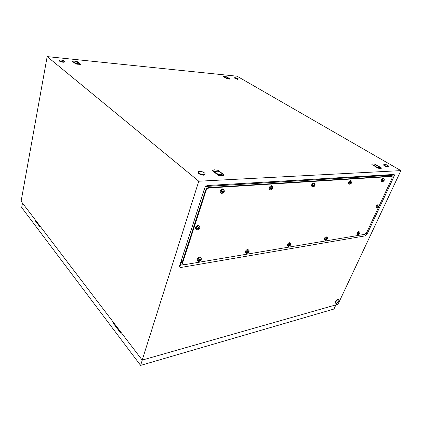 <?xml version="1.0" encoding="UTF-8"?>
<svg xmlns="http://www.w3.org/2000/svg" width="422" height="422" viewBox="0 0 422 422"><rect width="100%" height="100%" fill="white"/><g stroke="black" fill="none" stroke-linecap="round" stroke-linejoin="round"><path stroke-width="0.63" d="M205.778 186.461L391.637 175.199L391.405 176.201M182.357 263.95L180.495 264.262L180.205 263.877L204.67 188.059M237.069 76.208L400.9 170.615L198.773 181.223L47.169 56.601L237.069 76.208M198.773 181.223L142.188 360.093L338.006 304.267L400.9 170.615M393.773 174.465L207.73 185.516C206.289 185.759 205.245 186.688 204.586 188.296L179.682 265.47C179.366 266.857 179.856 267.506 181.159 267.416L365.125 235.887L367.172 233.915L394.079 176.338C394.559 175.167 394.454 174.539 393.773 174.465L391.637 175.199M142.188 360.093L21.1 201.283L47.169 56.601M218.227 170.372L214.387 169.802L212.282 170.599L218.338 175.325L220.342 175.774L223.006 175.8L224.298 175.056L218.227 170.372L218.622 171.485M77.569 61.786L74.462 61.148L72.289 61.253L75.559 63.806L77.11 64.202L80.866 64.329L77.569 61.786L77.738 62.382M375.406 164.39C373.101 163.762 371.935 163.81 371.898 164.527L377.927 168.093C379.505 168.557 380.607 168.658 381.23 168.389L381.425 167.935L375.406 164.39L375.733 165.092M226.545 76.799L223.011 76.44L227.912 78.946L230.254 78.977L226.545 76.799L226.704 77.21M381.425 167.935L379.088 168.188M230.254 78.977L229.668 79.151M224.298 175.056L221.75 175.383M336.387 303.418L335.596 303.128C335.664 301.667 336.524 300.496 338.164 299.625L338.945 299.915C338.882 301.377 338.033 302.542 336.387 303.418M335.627 303.202L335.305 302.885C335.374 301.424 336.228 300.253 337.874 299.383L338.629 299.604M388.34 166.653C386.399 166.416 384.875 165.756 383.756 164.675L384.184 164.242C386.114 164.48 387.639 165.144 388.752 166.226L388.34 166.653M388.578 166.621L388.161 167.049C386.22 166.811 384.695 166.147 383.577 165.065L383.751 164.664M61.127 60.051C62.809 60.346 63.928 60.773 64.487 61.332C64.687 61.733 64.197 61.886 63.02 61.797C61.206 61.543 59.971 61.1 59.312 60.478C59.112 60.072 59.602 59.919 60.789 60.014M64.413 61.691L64.402 61.749C64.603 62.15 64.118 62.308 62.936 62.219C61.127 61.965 59.887 61.522 59.228 60.9L59.296 60.541M235.613 77.68L238.23 78.84L237.57 79.078L234.331 77.822L234.996 77.585M238.166 79.046L237.465 79.41L234.294 77.943M203.847 174.671C201.494 174.555 199.701 173.848 198.477 172.556C198.071 171.823 198.467 171.411 199.675 171.327C202.022 171.448 203.805 172.155 205.023 173.442C205.43 174.165 205.034 174.576 203.847 174.671M205.008 174.323L203.678 175.199C201.326 175.083 199.537 174.381 198.308 173.083L198.319 172.202M142.293 360.066L140.605 365.399L333.96 309.036L335.917 304.863M113.391 322.329L113.159 323.152L120.95 333.385L121.193 332.557M35.015 219.535L34.873 220.268L40.074 227.105L40.222 226.366M140.605 365.399L21.686 207.524L22.487 203.103M35.469 220.126L40.206 226.461M113.829 322.899L121.161 332.663M35.448 220.221L34.873 220.268M113.798 323.004L113.159 323.152M378.407 207.445L366.787 232.358L364.719 234.347L184.097 264.758L182.515 263.718L182.631 262.795L205.999 190.76C206.659 189.151 207.708 188.223 209.143 187.975L391.663 176.465L392.191 176.744L391.985 178.332L379.088 205.978M181.133 262.315L182.657 264.193L182.088 263.281L182.204 262.357L205.525 190.364C206.179 188.755 207.228 187.827 208.663 187.584L391.189 176.18L391.663 176.465M182.515 263.718L182.088 263.281L182.204 262.357L205.525 190.364C206.179 188.755 207.228 187.827 208.663 187.584L391.189 176.18L390.134 175.557M377.141 208.014L376.682 207.782C376.661 206.537 377.279 205.619 378.534 205.023L378.988 205.25M377.268 207.065L378.254 207.445L379.072 206.405L378.365 206.205L377.268 207.065M376.471 207.645L376.107 207.408C376.086 206.163 376.704 205.245 377.959 204.649L378.624 205.018M377.405 206.801L377.864 207.102M378.334 206.252L378.745 206.516M378.323 206.274L378.756 206.553M377.753 207.028L378.545 206.416M378.45 206.616L378.851 206.875M377.996 206.669L378.534 207.017M377.954 206.711L378.492 207.06M377.859 207.186L378.254 207.445L377.759 207.503L377.732 207.118M357.787 234.817L357.434 234.563C357.434 233.377 358.046 232.49 359.275 231.9L359.776 232.142M358.004 233.946L359.027 234.263L359.845 233.218L359.096 233.092L358.004 233.946M357.234 234.426L356.88 234.173C356.88 232.986 357.492 232.1 358.721 231.509L359.417 231.894M358.162 233.646L358.473 233.983M359.133 233.102L359.502 233.361M358.684 233.53L359.096 233.092L359.512 233.392M358.864 233.466L359.317 233.255M359.249 233.403L359.639 233.672M358.821 233.508L359.307 233.846M358.742 233.519L359.259 233.888M358.51 233.888L358.737 233.519M325.172 240.26L324.745 239.928C324.755 238.678 325.404 237.76 326.702 237.18L327.314 237.496M325.336 239.353L326.491 239.68L327.377 238.567L326.496 238.446L325.336 239.353M324.623 239.838L324.186 239.511C324.196 238.256 324.845 237.343 326.137 236.763L326.876 237.169M325.504 238.994L326 239.369M326.654 238.483L326.976 238.725M326.607 238.472L326.987 238.757M326.776 239.237L326.253 238.847L326.828 238.641M326.776 238.757L327.166 239.047M325.853 239.253L326.206 238.889L326.733 239.279M325.963 239.285L326.491 239.68L325.916 239.775L325.842 239.39M288.368 246.401L287.851 245.968C287.878 244.649 288.574 243.705 289.935 243.141L290.695 243.563M288.458 245.456L289.191 245.467L289.128 245.899L289.777 245.789L290.742 244.607L289.703 244.491L289.402 244.96L288.664 244.945L288.458 245.456M287.846 245.952L287.292 245.514C287.313 244.196 288.01 243.257 289.376 242.692L290.151 243.13M289.207 245.493L289.497 245.731M288.637 245.045L289.191 245.467M289.983 244.549L290.267 244.776M289.946 244.544L290.283 244.813M288.996 245.309L290.172 244.723M290.141 244.797L290.536 245.113M289.545 244.897L290.078 245.319M289.497 244.939L290.025 245.367M289.249 245.361L289.777 245.789L289.128 245.899L289.017 245.498M246.511 253.385L245.878 252.804C245.936 251.422 246.685 250.462 248.12 249.919L249.064 250.483M246.506 252.398L247.329 252.403L247.281 252.862L248.025 252.736L249.085 251.47L248.537 251.697L248.584 251.243L247.846 251.364L247.529 251.865L246.712 251.86L246.506 252.398M245.899 252.883L245.319 252.314C245.377 250.932 246.126 249.972 247.561 249.428L248.484 249.914M247.134 252.235L247.698 252.678M246.68 251.96L247.329 252.403M248.537 251.697L248.88 252.008M247.171 252.214L248.489 251.665M247.809 251.776L248.336 252.24M247.756 251.828L248.284 252.287M247.498 252.277L248.025 252.736L247.281 252.862L247.128 252.44M198.467 261.392L197.702 260.611C197.812 259.187 198.625 258.217 200.133 257.7L201.315 258.459M198.361 260.369L199.284 260.369L199.268 260.849L200.123 260.712L201.294 259.34L200.64 259.599L200.661 259.113L199.806 259.256L199.479 259.788L198.556 259.788L198.361 260.369M197.749 260.817L197.153 260.079C197.264 258.649 198.076 257.678 199.585 257.167L200.714 257.726M199.11 260.195L199.738 260.648M198.53 259.905L199.284 260.369M200.308 259.266L200.614 259.562L199.928 259.672L200.445 260.174M200.302 259.266L200.64 259.599M200.756 259.583L201.099 259.915M199.221 260.147L199.928 259.672M199.87 259.725L200.387 260.226M199.606 260.205L200.123 260.712L199.653 260.901L199.052 260.406M197.28 229.927L196.341 229.673L196.03 229.035C196.135 227.479 196.984 226.456 198.572 225.97L199.812 226.857M196.721 228.74L197.686 228.766L197.67 229.294L198.567 229.188L199.791 227.774L199.11 228.001L199.126 227.474L198.229 227.579L197.892 228.149L196.921 228.117L196.721 228.74M196.119 229.352L195.46 228.508C195.56 226.952 196.409 225.934 198.002 225.448L199.152 226.018M197.543 228.64L198.161 229.104M196.879 228.307L197.686 228.766M197.623 228.608L199.2 227.991M199.189 228.028L199.59 228.392M198.366 228.128L198.904 228.618M198.303 228.181L198.841 228.677M198.023 228.692L198.567 229.188L198.071 229.373L197.443 228.798M221.808 193.492L221.033 193.287L220.648 192.617C220.701 190.934 221.55 189.858 223.196 189.383L224.346 190.248M221.344 192.147L222.299 192.205L222.262 192.764L223.138 192.701L224.356 191.308L223.702 191.482L223.739 190.923L222.869 190.981L222.515 191.562L221.561 191.498L221.344 192.147M220.764 192.965L220.041 192.131C220.094 190.449 220.943 189.367 222.589 188.898L223.623 189.42M222.32 192.242L222.747 192.59M221.492 191.762L222.299 192.205M223.259 191.097L223.676 191.435M223.212 191.087L223.702 191.482M222.215 192.142L223.76 191.477M223.718 191.609L224.14 191.947M222.916 191.662L223.486 192.121M222.853 191.72L223.423 192.179M222.568 192.242L223.138 192.701L222.652 192.87L222.062 192.226M312.85 186.904L312.138 186.455C312.101 184.931 312.823 183.887 314.306 183.327L315.007 183.765M312.771 185.712L313.525 185.77L313.44 186.255L314.095 186.213L315.092 185.005L314.638 185.147L314.722 184.662L314.068 184.704L313.752 185.211L312.997 185.152L312.771 185.712M312.153 186.487L311.526 186.039C311.489 184.514 312.211 183.47 313.694 182.911L314.385 183.322M313.52 185.902L313.815 186.107M312.924 185.379L313.525 185.77M314.638 185.147L314.052 184.736L314.622 185.105M313.53 185.791L314.517 185.068M314.432 185.274L314.865 185.564M313.836 185.316L314.411 185.706M313.783 185.363L314.358 185.754M313.535 185.833L314.095 186.213L313.715 186.355L313.346 185.78M270.613 189.958L269.705 189.341C269.7 187.727 270.481 186.661 272.048 186.134L272.944 186.746M270.365 188.697L271.209 188.755L271.146 189.278L271.9 189.22L272.997 187.927L272.459 188.085L272.522 187.563L271.768 187.616L271.436 188.159L270.592 188.096L270.365 188.697M269.769 189.504L269.094 188.887C269.088 187.278 269.869 186.213 271.43 185.685L272.269 186.144M271.219 188.856L271.573 189.114M270.518 188.339L271.32 188.798L272.406 188.048M271.932 187.674L272.438 188.043M271.879 187.663L272.459 188.085M272.343 188.212L272.776 188.523M271.652 188.259L272.232 188.681M271.599 188.312L272.174 188.734M271.32 188.798L271.9 189.22L271.473 189.378L271.008 188.771M349.759 184.229L349.2 183.902C349.147 182.468 349.822 181.46 351.22 180.869L351.779 181.196M349.812 183.106L350.962 183.581L351.874 182.452L351.02 182.167L350.714 182.636L350.038 182.578L349.812 183.106M349.105 183.844L348.593 183.512C348.54 182.082 349.216 181.07 350.613 180.484L351.268 180.869M349.954 182.821L350.487 183.164M350.983 182.225L351.484 182.541M350.972 182.246L351.494 182.584M350.439 183.132L351.326 182.473M351.22 182.705L351.647 182.974M350.693 182.742L351.268 183.106M350.645 182.784L351.22 183.153M350.482 183.269L350.962 183.581L350.387 183.617L350.334 183.174M382.295 181.871L381.841 181.629C381.794 180.284 382.432 179.313 383.751 178.712L384.199 178.954M382.443 180.806L383.456 181.26L384.294 180.199L383.577 179.925L382.443 180.806M381.652 181.513L381.245 181.265C381.193 179.92 381.831 178.949 383.15 178.348L383.793 178.706M382.569 180.569L383.055 180.864M383.524 180.015L383.967 180.284M383.508 180.041L383.973 180.321M382.96 180.806L383.762 180.194M383.651 180.442L384.067 180.695M383.181 180.474L383.746 180.816M383.139 180.516L383.703 180.859M228.302 77.875L226.266 77.084L224.478 76.983L224.947 77.542L226.994 78.339L228.677 78.503L228.302 77.875M228.138 78.993L228.677 78.503L228.866 79.109M226.118 78.281L228.107 78.972M224.678 77.426L225.195 77.732M224.536 76.936L224.246 77.173M79.078 63.036L76.762 62.087L73.808 62.034L74.056 62.54L76.382 63.495L78.898 63.743L79.078 63.036M75.09 63.437L76.382 63.495L77.922 64.313L78.898 63.743L79.705 64.002L79.32 63.295M73.734 62.382L74.341 62.857M73.876 61.965L73.512 62.198M79.705 64.002L79.605 64.497L79.705 64.002M221.096 172.703L217.726 171.242L214.793 171.453L215.447 172.941L218.844 174.423L221.671 174.297C222.109 173.901 221.919 173.373 221.096 172.703M217.14 174.392L218.844 174.423L220.753 175.388L221.671 174.297L222.241 174.239L221.824 173.516M214.851 172.603L215.974 173.479M214.903 171.353L214.212 172.102M220.743 175.388L220.606 175.81L220.753 175.388M222.241 174.239L221.898 175.267L221.128 175.863M378.312 166.157L375.533 165.044L373.871 165.107L374.989 166.3L377.79 167.423L379.447 167.349L378.312 166.157M376.714 167.376L377.79 167.423L379.098 168.172L379.462 167.281M373.876 165.092L373.665 165.572L373.876 165.092M374.546 166.094L375.39 166.595M391.7 175.568L394.079 176.338M365.985 233.53L367.172 233.915M364.708 234.352L365.125 235.887M180.495 264.262L181.159 267.416M180.205 263.877L179.682 265.47M205.92 186.334L207.73 185.516M207.598 186.714L209.143 187.975M204.464 189.483L205.999 190.76M181.249 261.392L182.631 262.795M377.948 206.648L378.661 206.078L378.887 206.537M378.671 207.002L378.254 207.445M359.096 233.092L359.607 233.007L359.649 233.371M359.444 233.825L359.027 234.263M326.053 238.91L326.828 238.293L327.14 238.731M326.934 239.211L326.491 239.68M289.223 244.987L290.072 244.327L290.457 244.786M290.252 245.293L289.777 245.789M247.329 251.897L248.257 251.185L248.737 251.665M248.537 252.203L248.025 252.736M199.247 259.831L200.276 259.061L200.872 259.562M200.677 260.137L200.123 260.712M197.649 228.175L198.725 227.395L199.353 227.975M199.147 228.592L198.567 229.188M222.278 191.577L223.349 190.813L223.94 191.467M223.723 192.105L223.138 192.701M313.572 185.221L314.448 184.562L314.817 185.137M314.59 185.696L314.095 186.213M271.23 188.17L272.195 187.463L272.659 188.07M272.438 188.671L271.9 189.22M350.561 182.647L351.357 182.03L351.653 182.573M351.421 183.095L350.962 183.581M383.15 180.379L383.883 179.798L384.11 180.31M383.883 180.806L383.456 181.26M381.23 168.389L380.802 168.52M223.924 175.457L222.663 175.858M335.596 303.128L335.305 302.885M383.756 164.675L383.577 165.065M59.312 60.478L59.228 60.9M234.331 77.822L234.226 78.149M198.477 172.556L198.308 173.083M390.661 175.842L391.236 176.18M376.851 207.967L377.363 208.025M376.682 207.782L376.107 207.408M377.395 208.02L378.761 206.98M379.025 206.379L379.046 205.556M357.587 234.753L358.188 234.822M357.434 234.563L356.88 234.173M358.257 234.811L359.539 233.799M359.802 233.192L359.824 232.443M324.924 240.176L325.615 240.271M324.745 239.928L324.186 239.511M325.684 240.255L327.055 239.179M327.324 238.53L327.356 237.876M288.057 246.284L288.864 246.411M287.851 245.968L287.292 245.514M288.933 246.401L290.405 245.245M290.679 244.554L290.716 244.032M246.105 253.216L247.076 253.4M245.878 252.804L245.319 252.314M247.139 253.39L248.737 252.14M249.012 251.406L249.049 251.069M197.944 261.144L199.137 261.413M197.702 260.611L197.153 260.079M199.195 261.403L200.951 260.047M196.341 229.673L197.496 229.953M196.03 229.035L195.46 228.508M197.522 229.948L199.448 228.508M221.033 193.287L221.998 193.508L224.003 192.047M220.648 192.617L220.041 192.131M312.428 186.814L313.04 186.914C313.894 186.73 314.459 186.313 314.743 185.664M312.138 186.455L311.526 186.039M315.018 184.957L315.06 184.345M270.048 189.831L270.803 189.974L272.638 188.629M269.705 189.341L269.094 188.887M272.913 187.869L272.955 187.5M349.437 184.171L349.949 184.24L351.542 183.074M349.2 183.902L348.593 183.512M351.811 182.415L351.848 181.645M382.042 181.829L383.978 180.79M381.841 181.629L381.245 181.265M384.247 180.173L384.268 179.297M73.808 62.034L73.512 62.208"/></g></svg>
